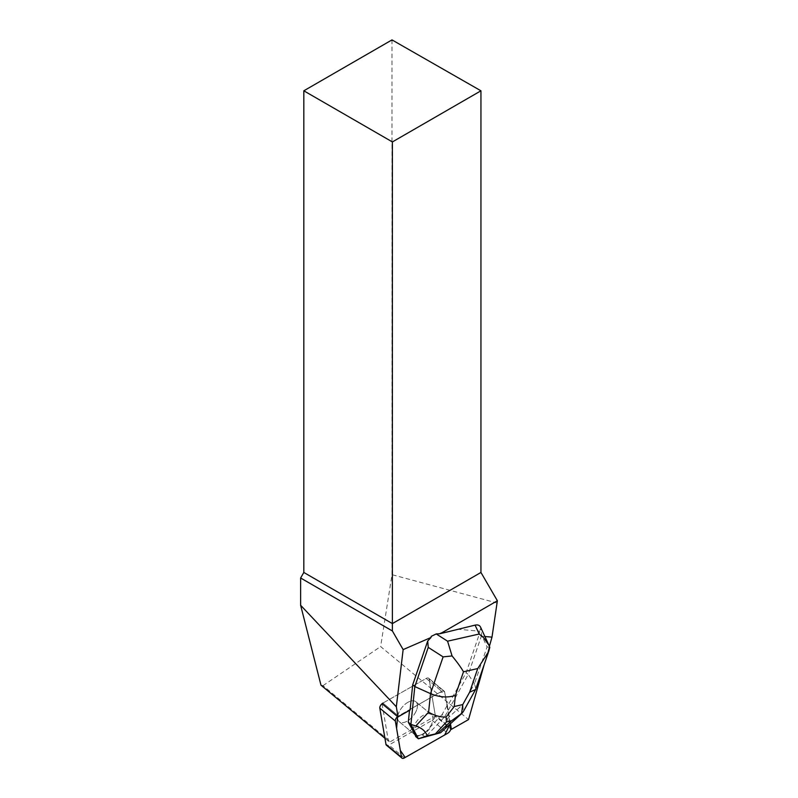 <?xml version="1.0" encoding="UTF-8"?>
<svg xmlns="http://www.w3.org/2000/svg" width="798" height="798" viewBox="0 0 798 798"><rect width="100%" height="100%" fill="white"/><g stroke="black" fill="none" stroke-linecap="round" stroke-linejoin="round"><path stroke-width="0.6" stroke-dasharray="3.99 2.99" d="M414.91 713.442A12.977 7.012 129.7 0 0 415.838 701.741A12.977 7.012 129.7 0 0 402.152 707.247A12.977 7.012 129.7 0 0 399.249 721.711A12.977 7.012 129.7 0 0 414.91 713.442M398.95 716.375L382.94 703.078L426.202 678.43A4 2.155 -50.3 0 1 428.666 678.24A4 2.155 -50.3 0 1 429.125 679.108L435.269 715.277A4 2.155 -50.3 0 1 432.147 720.375L388.875 745.023A4 2.155 -50.3 0 1 386.422 745.202M457.174 629.183L479.718 631.198L478.71 635.946L466.122 672.704L447.479 706.19L444.646 692.006L450.092 724.085L444.646 692.006A4 2.155 129.7 0 0 444.187 691.138A4 2.155 129.7 0 0 441.733 691.327L398.451 715.966A4 2.155 129.7 0 0 397.574 716.594L439.917 692.355L444.646 692.006A4 2.155 129.7 0 0 444.187 691.138A4 2.155 129.7 0 0 441.733 691.327L409.603 709.621L410.092 710.03M430.431 726.34A12.977 7.012 129.7 0 0 431.359 714.639A12.977 7.012 129.7 0 0 417.673 720.135A12.977 7.012 129.7 0 0 414.77 734.599A12.977 7.012 129.7 0 0 430.431 726.34M484.885 636.505L478.71 635.946M450.461 723.756L447.479 706.19M484.057 665.013L489.393 646.27M320.966 685.153L323 685.652L390.421 741.651L388.417 741.182L382.052 703.706A4 2.155 129.7 0 1 382.94 703.078L426.212 678.43A4 2.155 129.7 0 1 428.666 678.25A4 2.155 129.7 0 1 429.134 679.118L444.646 692.006L429.134 679.118L435.269 715.277L450.79 728.165L435.269 715.277A4 2.155 129.7 0 1 435.269 716.115L450.79 729.003M408.726 701.891A12.987 7.012 129.7 0 0 399.14 711.906A12.987 7.012 129.7 0 0 399.249 721.721A12.987 7.012 129.7 0 0 412.945 716.215A12.987 7.012 129.7 0 0 415.848 701.741A12.987 7.012 129.7 0 0 408.726 701.891M414.681 734.539A12.987 7.012 129.7 0 0 414.77 734.609A12.987 7.012 129.7 0 0 425.494 732.085L425.982 732.494A12.987 7.012 129.7 0 0 429.663 728.604L429.174 728.195A12.987 7.012 129.7 0 0 431.369 714.629A12.987 7.012 129.7 0 0 424.237 714.779A12.987 7.012 129.7 0 0 413.264 731.806M429.663 728.604L425.982 732.494M497.373 603.098L391.998 574.67L380.636 646.57L468.526 719.577M391.998 39.9L391.998 574.67M323 685.652L380.636 646.57M390.421 741.651L435.269 716.115M431.209 636.365L437.434 633.662M388.417 741.182L384.935 738.29M475.847 688.993L474.491 683.657L487.079 646.909L481.673 635.268L480.815 627.986L479.718 631.198M481.673 635.268L468.236 674.47L466.122 672.704M446.99 705.781L442.112 714.529L444.725 716.704L468.236 674.47L474.491 683.657L462.95 704.385L463.189 711.826M409.524 710.35L409.603 709.621M480.815 627.986L480.506 627.048M442.112 714.529L429.174 728.195M440.606 732.734C447.518 726.31 449.653 721.701 447.01 718.888L444.725 716.704L425.354 737.202M425.344 737.172L422.731 735.008L415.738 736.584M425.494 732.085L422.731 735.008M487.079 646.909L489.802 647.378M432.147 720.375L447.678 733.272M404.396 757.91L388.875 745.023M382.93 703.078L398.451 715.966M426.212 678.43L441.733 691.327L426.202 678.43M447.01 718.888L462.95 704.385M428.666 678.24L444.187 691.138L428.666 678.25M399.249 721.711L414.77 734.599L399.249 721.721M431.369 714.629L415.848 701.741L431.359 714.639M488.705 651.437L488.316 652.594"/><path stroke-width="1.2" d="M401.943 758.1A4 2.155 129.7 0 0 404.396 757.91L447.678 733.272A4 2.155 129.7 0 0 450.79 728.175L450.092 724.085L444.686 734.978L405.194 757.462L400.327 750.439L396.596 728.434L397.574 716.594A4 2.155 129.7 0 0 395.339 721.063L401.484 757.232A4 2.155 129.7 0 0 401.943 758.1L386.422 745.202A4 2.155 -50.3 0 1 385.963 744.335L379.818 708.175A4 2.155 -50.3 0 1 382.93 703.078M489.393 646.27L491.997 637.133L484.885 636.505M491.997 637.133L497.373 600.754L442.072 632.674L439.588 633.762L436.217 633.931L431.209 636.365L431.01 637.482L427.708 641.013L428.247 647.378L443.109 656.884L430.521 693.632C439.419 697.302 447.708 697.911 455.389 695.437L463.488 671.796C461.064 667.547 457.264 662.26 452.067 655.936L443.109 656.884M475.079 625.123L479.209 634.021L483.718 637.811L488.945 645.233L480.506 627.048C479.568 625.213 477.763 624.575 475.079 625.123L443.708 632.824L442.072 632.674M484.057 665.013L468.526 719.577L451.279 729.402A4 2.155 129.7 0 0 451.279 728.574L450.461 723.756M382.052 703.706L398.062 717.003A4 2.155 129.7 0 1 398.95 716.375L410.092 710.03L412.696 684.824L427.708 641.013M431.01 637.482L403.14 649.602L392.387 630.969L392.387 623.587L480.945 572.455L497.373 600.754M398.062 717.003L396.327 706.779L403.14 649.602M408.297 722.2L413.753 732.205A12.987 7.012 129.7 0 0 415.169 734.948L415.738 736.584L418.351 738.758L410.91 724.365L408.297 722.2L409.524 710.35M415.169 734.948L413.753 732.205M303.819 90.802L392.387 141.934L480.945 90.802L391.998 39.9L303.819 90.802L303.819 572.455L300.627 578.001L300.627 605.263L320.966 685.153L384.935 738.29M480.945 90.802L480.945 572.455M443.708 632.824L439.588 633.762M303.819 572.455L392.387 623.587L392.387 141.934M392.387 630.969L300.627 578.001M300.627 605.263L396.327 706.779M428.247 647.378L414.81 686.579L412.696 684.824M452.067 655.936L447.568 641.193L436.217 633.931M446.102 717.053L446.451 721.951L451.449 720.823L461.603 713.532L462.74 704.594L454.242 706.519L446.102 717.053C440.067 717.193 434.242 715.557 428.606 712.165L430.521 693.632L414.81 686.579L410.91 724.365L415.818 725.961C421.833 728.005 425.613 731.277 427.149 735.786L418.351 738.758M418.411 738.778L440.606 732.734L427.149 735.786M488.945 645.233L489.802 647.378L488.725 651.447L477.733 668.564L469.633 692.205L475.598 689.542L488.316 652.594M461.603 713.532L463.189 711.826M395.339 721.063L379.818 708.175M385.963 744.335L401.484 757.232M479.209 634.021L447.568 641.193M469.633 692.205L462.74 704.594M463.488 671.796L477.733 668.564M454.242 706.519L455.389 695.437M428.606 712.165L415.818 725.961M451.449 720.823L437.982 733.083M435.648 733.611L446.451 721.951M475.598 689.542L463.259 711.696M440.606 732.734L462.172 713.093"/></g></svg>

